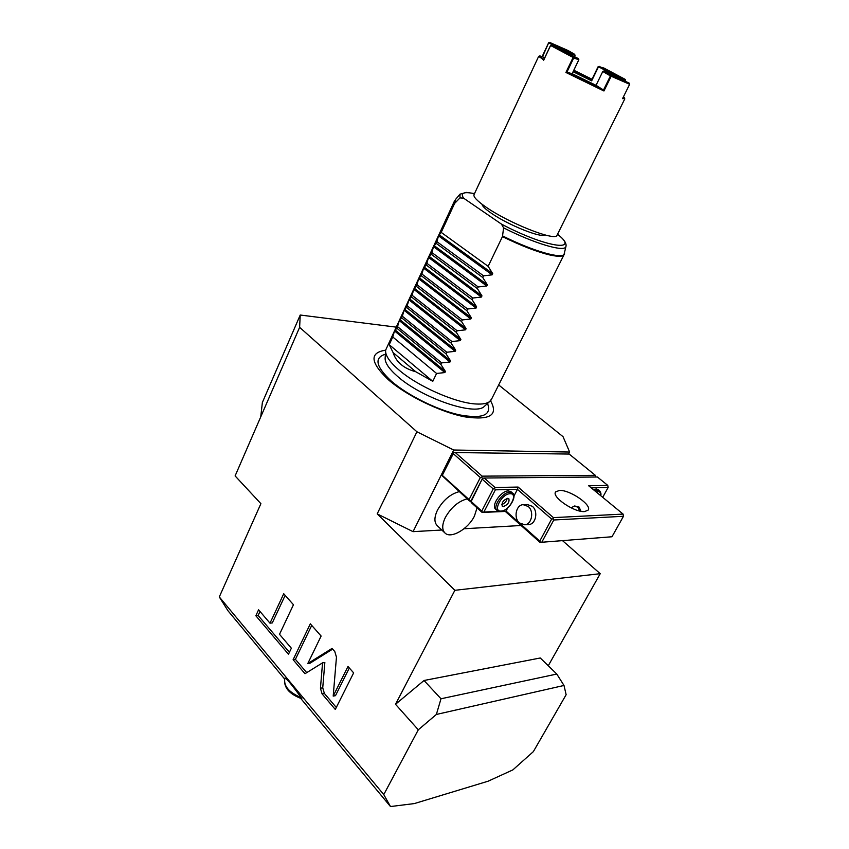 <?xml version="1.0" encoding="UTF-8"?>
<svg xmlns="http://www.w3.org/2000/svg" width="849" height="849" viewBox="0 0 849 849"><rect width="100%" height="100%" fill="white"/><g stroke="black" fill="none" stroke-linecap="round" stroke-linejoin="round"><path stroke-width="1.27" d="M260.749 416.859L262.362 402.511L300.228 315.021L299.623 327.321L235.109 475.928L260.898 503.669L219.297 596.943L383.769 794.59L390.487 806.55L414.323 803.579L488.122 781.197L512.86 769.894L533.363 751.62L566.134 694.705L564.001 685.461L436.365 714.455L441.002 698.769L424.022 680.495L540.272 657.986L556.785 674.042L564.001 685.461M562.579 540.696L600.232 573.691L548.263 665.754M299.623 327.321L416.923 431.78L453.695 450.012L569.637 452.05L563.036 436.673L498.681 384.958M416.923 431.78L377.2 513.878L454.873 590.31L395.517 704.288L424.022 680.495M383.769 794.59L418.302 729.8L395.517 704.288M279.512 634.32L293.457 604.732L283.736 593.738L270.003 623.187L258.584 609.805L255.846 615.748L288.48 654.239L291.356 648.201L279.512 634.32M320.444 688.242L322.068 693.856L335.291 709.456L353.64 672.875L347.973 666.465L333.201 696.095L336.459 657.147L334.793 651.533L332.033 648.413L307.784 663.557L321.124 636.05L310.32 623.824L293.117 659.705L304.993 673.713L322.556 662.846L320.444 688.242L322.737 687.817L324.36 693.421L336.289 707.461M322.556 662.846L324.849 662.475L322.737 687.817M293.117 659.705L295.41 659.344L306.712 672.641M311.71 625.405L295.41 659.344M307.784 663.557L310.076 663.186L332.649 649.114M333.201 696.095L335.493 695.66L349.321 667.983M259.996 611.46L258.138 615.483L289.413 652.287M285.168 595.351L272.296 622.901L270.003 623.187M255.846 615.748L258.138 615.483M396.112 327.12L300.228 315.021M490.531 400.781C498.596 415.108 490.096 420.467 465.029 416.88C440.854 412.317 406.607 395.719 388.28 379.652C370.206 362.449 369.326 352.632 385.658 350.191M454.332 201.309L385.669 350.064C384.979 355.02 389.288 361.557 398.595 369.676C417.453 386.253 455.934 403.179 476.236 403.997C482.476 404.347 486.923 403.562 489.565 401.641L491.72 398.828M488.143 266.321L492.717 273.665L492.144 274.843L438.519 235.863L441.193 232.382L488.143 266.321L502.449 236.606L503.606 227.85L501.451 224.104L463.575 198.157L459.999 197.891L454.608 203.42L454.862 200.279M482.763 277.506L487.326 284.808L486.764 285.986L433.51 246.688L436.142 243.302L482.763 277.506L483.569 275.84L492.144 274.843M477.403 288.628L481.967 295.887L481.404 297.054L428.522 257.449L431.122 254.148L477.403 288.628L478.21 286.962L486.764 285.986M472.086 299.676L476.65 306.892L476.087 308.049L423.577 268.146L426.134 264.92L472.086 299.676L472.882 298.02L481.404 297.054M466.812 310.649L471.365 317.823L470.802 318.98L418.663 278.769L421.168 275.628L466.812 310.649L467.597 309.004L476.087 308.049M461.559 321.548L466.101 328.69L465.549 329.837L413.771 289.329L416.243 286.272L461.559 321.548L462.344 319.924L470.802 318.98M456.348 332.383L460.88 339.483L460.328 340.619L408.91 299.824L411.341 296.853L456.348 332.383L457.123 330.76L465.549 329.837M451.169 343.145L455.701 350.213L455.149 351.337L404.082 310.256L406.48 307.359L451.169 343.145L451.944 341.542L460.328 340.619M446.022 353.842L450.543 360.867L449.991 361.992L399.285 320.625L401.641 317.813L446.022 353.842L446.786 352.239L455.149 351.337M440.896 364.476L445.417 371.459L444.876 372.573L394.52 330.93L396.833 328.192L440.896 364.476L441.671 362.884L449.991 361.992M432.788 381.339L389.203 344.673L393.108 352.59C396.112 362.077 403.668 368.477 415.808 371.766L432.788 381.339L436.577 373.454L444.876 372.573M389.203 344.673L392.769 336.968L436.577 373.454M394.52 330.93L392.769 336.968M396.833 328.192L397.544 326.642L441.671 362.884M399.285 320.625L397.544 326.642M401.641 317.813L402.362 316.242L446.786 352.239M404.082 310.256L402.362 316.242M406.48 307.359L407.202 305.789L451.944 341.542M408.91 299.824L407.202 305.789M411.341 296.853L412.073 295.272L457.123 330.76M413.771 289.329L412.073 295.272M416.243 286.272L416.976 284.68L462.344 319.924M418.663 278.769L416.976 284.68M421.168 275.628L421.911 274.025L467.597 309.004M423.577 268.146L421.911 274.025M426.134 264.92L426.877 263.307L472.882 298.02M428.522 257.449L426.877 263.307M431.122 254.148L431.876 252.524L478.21 286.962M433.51 246.688L431.876 252.524M436.142 243.302L436.895 241.668L483.569 275.84M438.519 235.863L436.895 241.668M441.193 232.382L454.608 203.42M481.956 204.206C482.296 206.148 485.416 209.141 491.306 213.205C507.946 224.868 541.248 238.272 544.74 234.876M557.199 234.929L556.933 235.46C554.811 241.265 508.912 223.138 486.074 207.156C476.851 200.757 472.872 196.501 474.145 194.368L538.606 56.49M543.806 59.961L538.68 56.331M573.128 71.709L591.657 80.857L598.227 66.593L603.83 68.005L625.564 79.573L613.254 73.831L612.893 75.073M573.5 57.658L550.523 45.453L551.659 45.167L573.457 56.841L573.701 57.955L566.888 72.239L565.922 72.473L603.947 90.992L603.48 90.068L610.41 75.911L602.779 71.486L596.04 85.335M544.814 57.626L539.879 55.896C539.126 56.023 540.495 57.18 543.997 59.366M542.288 56.416L548.73 42.694L542.596 56.522M548.73 42.694L549.727 42.45L568.119 50.547L574.593 54.283L575.06 55.249L574.38 56.543M592.029 79.244L573.828 70.244M591.7 79.923L573.489 70.945M599.214 66.349L613.254 73.831M612.776 74.351L598.227 66.593M562.038 50.017L575.06 55.249M551.659 45.167L578.413 58.634L578.806 59.77L573.701 57.955M566.888 72.239L572.077 73.651L596.401 85.505L603.48 90.068M624.843 80.899L625.129 80.315L613.084 74.691M625.129 80.315L625.564 79.573M624.694 98.654L622.572 98.558M610.41 75.911L629.65 84.284L629.268 83.16L611.322 75.381L603.777 71.019L602.779 71.486M562.155 49.762L548.932 43.002M562.622 49.794L562.579 49.019L549.727 42.45M562.579 49.019L574.593 54.283M578.413 58.634L573.457 56.841M567.058 72.048L603.48 89.792M610.824 75.922L611.322 75.381M603.777 71.019L629.268 83.16M622.975 97.784L624.45 97.879L623.484 96.765M393.108 352.59L415.808 371.766M569.637 452.05L568.565 454.056M453.695 450.012L413.049 531.654L441.82 530.009M464.01 528.747L521.084 525.499M453.27 453.653L442.117 475.663L453.653 452.528L453.27 453.653L480.332 477.541L469.072 499.615L469.784 500.761L471.206 500.528L470.834 501.706L471.545 502.852L482.115 512.435L505.325 511.448L540.038 542.394L611.98 536.759L540.038 542.394M444.823 532.864L437.256 525.68C434.083 522.39 434.157 517.2 437.49 510.1C443.114 500.188 450.352 494.033 459.203 491.645M477.064 507.851L474.4 516.139C468.139 529.044 450.915 539.104 445.014 533.045C441.873 529.776 441.979 524.576 445.354 517.466C451.031 507.5 458.29 501.303 467.141 498.851M442.117 475.663L469.455 500.952L471.089 500.899M453.653 452.528L569.17 454.056L595.361 475.334L482.126 476.151L481.765 477.318L482.476 478.475L471.206 500.528M482.465 479.42L493.205 488.897L481.744 511.098L471.163 501.515L482.476 478.475M480.332 477.541L481.765 477.318M442.414 475.451L469.072 499.615M455.043 452.305L482.126 476.151M595.361 475.334L595.807 477.011M607.767 485.405L597.409 477L484.259 478.019L494.999 487.485L518.092 487.061L553.41 517.625L623.092 514.091L588.665 485.766L607.767 485.405L608.128 487.506L602.705 497.312M584.547 511.576C574.285 512.605 551.043 496.591 555.713 491.836L559.48 490.435C569.849 489.682 592.591 505.314 588.039 510.207L584.547 511.576M484.259 478.019L482.826 478.252M494.999 487.485L494.638 488.663L493.205 488.897M498.798 511.395L483.888 512.021L495.36 489.831L494.638 488.663M483.888 512.021L482.115 512.435M481.744 511.098L482.455 512.244M495.36 489.831L517.434 489.374L518.092 487.061M513.91 496.092L517.434 489.374L551.648 519.068L539.762 541.1L506.057 511.087L507.628 508.073M505.325 511.448L502.141 511.257M497.047 510.451L495.742 509.273C490.68 505.771 501.143 490.595 508.413 490.924L511.087 491.804M528.258 524.576L528.853 524.533C535.931 524.247 538.436 511.119 532.323 506.312L527.271 504.529L523.716 504.667M553.41 517.625L553.102 518.835L551.648 519.068M553.102 518.835L553.792 519.991L623.474 516.288L623.092 514.091M553.792 519.991L541.895 542.023M623.474 516.288L611.98 536.759M539.762 541.1L540.463 542.246M591.212 487.857L608.128 487.506M593.493 489.735L596.242 488.992L598.216 489.608M581.003 511.278L579.092 507.086L574.741 505.993M571.122 507.851L574.37 506.015L577.702 507.14L579.888 511.056M528.205 506.471L523.154 504.677C516.001 504.847 513.369 518.007 519.471 522.942L524.735 524.767C531.814 524.48 534.339 511.3 528.205 506.471M507.702 498.321C503.255 500.135 501.441 502.767 502.279 506.195L503.415 506.535C507.861 504.699 509.665 502.067 508.816 498.65L507.702 498.321M507.193 498.384C506.482 501.409 504.667 503.478 501.759 504.571M413.049 531.654L377.2 513.878M600.232 573.691L454.873 590.31M556.785 674.042L441.002 698.769M418.302 729.8L436.365 714.455M219.297 596.943L227.914 610.686L284.585 678.956M300.748 698.43L390.487 806.55M301.172 697.634C288.702 692.275 283.29 685.759 284.924 678.086C286.58 678.415 292.003 684.931 301.172 697.634L301.894 698.791M322.068 693.856L324.36 693.421M487.538 403.487C491.911 415.257 482.519 419.056 459.341 414.864C437.182 410.003 407.541 395.294 391.293 381.095C375.831 366.662 373.868 357.716 385.404 354.235M385.584 351.444L385.191 357.461C384.533 362.258 388.63 368.551 397.47 376.319C421.391 397.841 474.644 416.031 484.142 406.575L489.565 401.641M564.33 254.106L563.959 254.859C562.473 256.642 557.942 256.716 550.364 255.093C537.47 252.089 521.498 245.934 502.449 236.606M502.64 235.948C533.416 251.4 562.972 259.624 564.436 253.819L564.617 252.938M459.532 194.718L455.361 199.674L454.968 202.9M459.999 197.891L459.988 194.166L466.547 192.394L474.506 193.593M566.05 245.902L565.88 246.73C564.521 252.386 534.117 243.472 503.606 227.85M463.575 198.157C460.169 192.925 463.809 191.428 474.474 193.689M557.528 234.271C581.141 252.652 545.302 247.335 501.451 224.104M543.668 60.247L550.555 45.57M574.762 55.302L574.211 56.459M591.657 80.857L598.439 66.891M572.141 73.683L578.806 59.77M624.991 80.984L625.31 80.337M629.65 84.284L622.519 98.664L629.682 84.274M603.947 90.992L611.153 76.283M573.011 57.626L565.922 72.473M492.717 273.665L439.05 234.706M487.326 284.808L434.03 245.541M481.967 295.887L429.053 256.313M476.65 306.892L424.097 267.01M471.365 317.823L419.183 277.644M466.101 328.69L414.291 288.214M460.88 339.483L409.43 298.721M455.701 350.213L404.591 309.153M450.543 360.867L399.794 319.532M445.417 371.459L395.018 329.847M600.636 495.614C601.347 494.298 600.965 492.653 599.521 490.69L597.643 490.138L594.894 490.881M600.445 495.455C600.774 492.908 599.925 491.613 597.887 491.55L596.147 491.911M512.414 492.961L509.856 492.187C502.587 491.868 492.112 507.055 497.164 510.546L500.401 511.554C508.572 511.66 517.816 495.625 512.414 492.961L510.981 491.709M510.1 493.736C501.759 493.534 492.218 511.905 501.037 511.077C509.294 511.151 518.76 493.152 510.1 493.736M491.115 400.049L563.959 254.859L565.88 246.73C566.888 243.536 564.118 239.354 557.57 234.186M543.647 60.12L550.523 45.475M539.72 55.949L538.818 56.289M548.624 42.79L542.246 56.405M572.173 73.693L578.848 59.759M556.933 235.46L624.715 99.036M575.049 55.323L574.444 56.575M591.52 80.294L598.12 66.689M624.45 97.879L624.8 98.962M625.076 81.016L625.49 80.188M599.521 490.69L598.12 489.544M528.853 524.533L524.735 524.767M284.786 678.404C283.375 687.287 289.084 694.079 301.904 698.791"/></g></svg>
